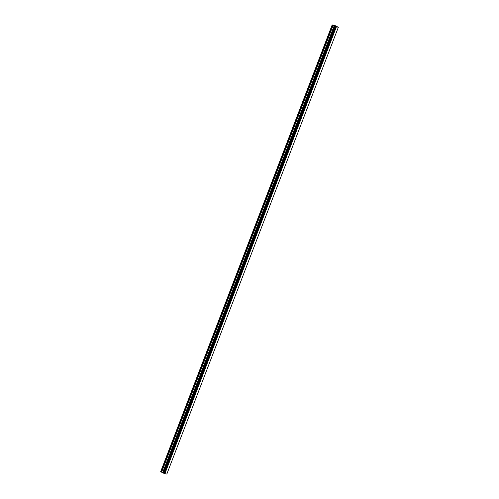 <?xml version="1.0" encoding="UTF-8"?>
<svg xmlns="http://www.w3.org/2000/svg" width="499" height="499" viewBox="0 0 499 499"><rect width="100%" height="100%" fill="white"/><g stroke="black" fill="none" stroke-linecap="round" stroke-linejoin="round"><path stroke-width="0.75" d="M166.847 474.044L338.347 27.264L335.378 26.528L332.153 24.95L334.785 25.449L338.353 27.258L166.847 474.044L164.888 473.676L336.376 26.884L164.888 473.676M163.41 473.052L334.923 26.266L163.41 473.052L164.87 473.67M163.429 473.002L334.81 26.141M332.153 24.95L160.647 471.736L163.304 472.927M336.139 26.372L335.627 26.173M335.783 26.198L335.135 25.973L335.846 26.316M336.22 26.403L335.141 25.973M335.434 26.191L334.767 25.904L335.428 26.222M335.49 26.26L334.735 25.898M334.979 26.341L163.472 473.096M164.801 473.645L336.307 26.859M163.217 472.877L334.71 26.073M160.697 471.798L332.203 25.012M164.221 473.439L335.727 26.653M164.084 473.389L335.59 26.603M164.046 473.37L335.553 26.584M163.915 473.326L335.422 26.534M163.878 473.314L335.378 26.528M163.722 473.252L335.228 26.466M163.522 473.158L335.029 26.372M163.441 473.077L334.948 26.291M163.154 472.827L334.661 26.042M162.743 472.634L334.249 25.842M162.649 472.59L334.155 25.805M161.595 472.216L333.101 25.43M161.358 472.116L332.864 25.33"/></g></svg>
